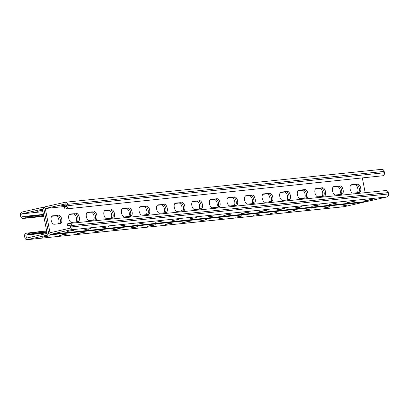 <?xml version="1.0" encoding="UTF-8"?>
<svg xmlns="http://www.w3.org/2000/svg" width="409" height="409" viewBox="0 0 409 409"><rect width="100%" height="100%" fill="white"/><g stroke="black" fill="none" stroke-linecap="round" stroke-linejoin="round"><path stroke-width="0.61" d="M364.363 201.698A2.577 2.209 84.1 0 1 363.31 202.327L46.744 235.252A2.577 2.209 84.1 0 0 48.405 232.235L44.024 209.689L48.405 232.235A2.577 2.209 -95.9 0 0 50.828 234.306A2.577 2.209 -95.9 0 0 51.053 234.27L70.317 229.889A2.577 2.209 -95.9 0 0 71.984 226.877L71.718 225.528A2.577 2.209 -95.9 0 0 69.3 223.457A2.577 2.209 -95.9 0 0 69.075 223.498L67.204 223.922L67.531 225.604L70.118 225.016L70.706 228.043L50.01 232.752L45.297 208.518L65.997 203.815L66.585 206.842L63.998 207.429L64.325 209.111L382.763 175.763L64.325 209.111M58.707 215.195A4.289 2.198 -102.8 0 1 61.698 219.045A4.289 2.198 -102.8 0 1 60.476 223.585A4.289 2.198 -102.8 0 1 60.343 223.611L54.187 224.25A4.289 2.198 -102.8 0 1 51.197 220.4A4.289 2.198 -102.8 0 1 52.418 215.855A4.289 2.198 -102.8 0 1 52.551 215.834L57.27 215.523A4.289 2.198 -102.8 0 1 60.143 218.897A4.289 2.198 -102.8 0 1 59.499 223.697A4.289 2.198 77.2 0 0 60.143 218.897A4.289 2.198 77.2 0 0 57.27 215.523L51.958 216.075L55.834 215.85A4.289 2.198 77.2 0 1 58.635 218.979A4.289 2.198 77.2 0 1 58.277 223.825M76.294 213.365A4.289 2.198 -102.8 0 1 79.285 217.215A4.289 2.198 -102.8 0 1 78.063 221.755A4.289 2.198 -102.8 0 1 77.93 221.78L71.774 222.419A4.289 2.198 -102.8 0 1 68.784 218.57A4.289 2.198 -102.8 0 1 70.005 214.03A4.289 2.198 -102.8 0 1 70.138 214.004L74.857 213.692A4.289 2.198 -102.8 0 1 77.73 217.067A4.289 2.198 -102.8 0 1 77.086 221.867A4.289 2.198 77.2 0 0 77.73 217.067A4.289 2.198 77.2 0 0 74.857 213.692L69.545 214.244L73.421 214.019A4.289 2.198 77.2 0 1 76.222 217.148A4.289 2.198 77.2 0 1 75.864 221.995M181.816 202.389A4.289 2.198 -102.8 0 1 184.807 206.238A4.289 2.198 -102.8 0 1 183.585 210.783A4.289 2.198 -102.8 0 1 183.452 210.804L177.296 211.443A4.289 2.198 -102.8 0 1 174.306 207.593A4.289 2.198 -102.8 0 1 175.527 203.053A4.289 2.198 -102.8 0 1 175.66 203.033L180.379 202.716A4.289 2.198 -102.8 0 1 183.258 206.095A4.289 2.198 -102.8 0 1 182.608 210.891A4.289 2.198 77.2 0 0 183.258 206.095A4.289 2.198 77.2 0 0 180.379 202.716L175.067 203.268L178.943 203.043A4.289 2.198 77.2 0 1 181.744 206.172A4.289 2.198 77.2 0 1 181.386 211.018M199.403 200.563A4.289 2.198 -102.8 0 1 202.394 204.408A4.289 2.198 -102.8 0 1 201.172 208.953A4.289 2.198 -102.8 0 1 201.039 208.973L194.883 209.612A4.289 2.198 -102.8 0 1 191.893 205.768A4.289 2.198 -102.8 0 1 193.114 201.223A4.289 2.198 -102.8 0 1 193.247 201.202L197.966 200.885A4.289 2.198 -102.8 0 1 200.845 204.265A4.289 2.198 -102.8 0 1 200.195 209.06A4.289 2.198 77.2 0 0 200.845 204.265A4.289 2.198 77.2 0 0 197.966 200.885L192.654 201.438L196.53 201.213A4.289 2.198 77.2 0 1 199.331 204.342A4.289 2.198 77.2 0 1 198.973 209.188M164.229 204.219A4.289 2.198 -102.8 0 1 167.22 208.069A4.289 2.198 -102.8 0 1 165.998 212.608A4.289 2.198 -102.8 0 1 165.865 212.634L159.709 213.273A4.289 2.198 -102.8 0 1 156.719 209.423A4.289 2.198 -102.8 0 1 157.94 204.883A4.289 2.198 -102.8 0 1 158.073 204.858L162.792 204.546A4.289 2.198 -102.8 0 1 165.671 207.92A4.289 2.198 -102.8 0 1 165.021 212.721A4.289 2.198 77.2 0 0 165.671 207.92A4.289 2.198 77.2 0 0 162.792 204.546L157.48 205.098L161.356 204.873A4.289 2.198 77.2 0 1 164.157 208.002A4.289 2.198 77.2 0 1 163.799 212.849M146.642 206.049A4.289 2.198 -102.8 0 1 149.633 209.899A4.289 2.198 -102.8 0 1 148.411 214.439A4.289 2.198 -102.8 0 1 148.278 214.464L142.122 215.103A4.289 2.198 -102.8 0 1 139.132 211.254A4.289 2.198 -102.8 0 1 140.353 206.709A4.289 2.198 -102.8 0 1 140.486 206.688L145.205 206.376A4.289 2.198 -102.8 0 1 148.078 209.751A4.289 2.198 -102.8 0 1 147.434 214.551A4.289 2.198 77.2 0 0 148.078 209.751A4.289 2.198 77.2 0 0 145.205 206.376L139.893 206.928L143.769 206.703A4.289 2.198 77.2 0 1 146.57 209.832A4.289 2.198 77.2 0 1 146.212 214.679M129.055 207.879A4.289 2.198 -102.8 0 1 132.046 211.724A4.289 2.198 -102.8 0 1 130.824 216.269A4.289 2.198 -102.8 0 1 130.691 216.289L124.535 216.934A4.289 2.198 -102.8 0 1 121.545 213.084A4.289 2.198 -102.8 0 1 122.766 208.539A4.289 2.198 -102.8 0 1 122.899 208.518L127.618 208.207A4.289 2.198 -102.8 0 1 130.491 211.581A4.289 2.198 -102.8 0 1 129.847 216.381A4.289 2.198 77.2 0 0 130.491 211.581A4.289 2.198 77.2 0 0 127.618 208.207L122.306 208.759L126.182 208.534A4.289 2.198 77.2 0 1 128.983 211.657A4.289 2.198 77.2 0 1 128.625 216.504M111.468 209.705A4.289 2.198 -102.8 0 1 114.459 213.554A4.289 2.198 -102.8 0 1 113.237 218.099A4.289 2.198 -102.8 0 1 113.104 218.12L106.948 218.759A4.289 2.198 -102.8 0 1 103.958 214.914A4.289 2.198 -102.8 0 1 105.179 210.369A4.289 2.198 -102.8 0 1 105.312 210.349L110.031 210.032A4.289 2.198 -102.8 0 1 112.904 213.411A4.289 2.198 -102.8 0 1 112.26 218.207A4.289 2.198 77.2 0 0 112.904 213.411A4.289 2.198 77.2 0 0 110.031 210.032L104.719 210.584L108.595 210.359A4.289 2.198 77.2 0 1 111.396 213.488A4.289 2.198 77.2 0 1 111.038 218.334M93.881 211.535A4.289 2.198 -102.8 0 1 96.872 215.385A4.289 2.198 -102.8 0 1 95.65 219.93A4.289 2.198 -102.8 0 1 95.517 219.95L89.361 220.589A4.289 2.198 -102.8 0 1 86.371 216.739A4.289 2.198 -102.8 0 1 87.592 212.199A4.289 2.198 -102.8 0 1 87.725 212.179L92.444 211.862A4.289 2.198 -102.8 0 1 95.317 215.241A4.289 2.198 -102.8 0 1 94.673 220.037A4.289 2.198 77.2 0 0 95.317 215.241A4.289 2.198 77.2 0 0 92.444 211.862L87.132 212.414L91.008 212.189A4.289 2.198 77.2 0 1 93.809 215.318A4.289 2.198 77.2 0 1 93.451 220.165M365.186 192.685L362.354 178.094M45.297 208.518L66.483 206.315M351.53 184.74A4.289 2.198 77.2 0 0 351.397 184.761A4.289 2.198 77.2 0 0 350.176 189.301A4.289 2.198 77.2 0 0 353.166 193.15L359.322 192.511A4.289 2.198 77.2 0 0 359.455 192.491A4.289 2.198 77.2 0 0 360.677 187.946A4.289 2.198 77.2 0 0 357.686 184.096L351.27 184.796M333.943 186.565A4.289 2.198 77.2 0 0 333.81 186.591A4.289 2.198 77.2 0 0 332.589 191.131A4.289 2.198 77.2 0 0 335.579 194.981L341.735 194.341A4.289 2.198 77.2 0 0 341.868 194.316A4.289 2.198 77.2 0 0 343.09 189.776A4.289 2.198 77.2 0 0 340.099 185.926L333.683 186.627M228.421 197.542A4.289 2.198 77.2 0 0 228.288 197.562A4.289 2.198 77.2 0 0 227.067 202.107A4.289 2.198 77.2 0 0 230.057 205.957L236.213 205.318A4.289 2.198 77.2 0 0 236.346 205.292A4.289 2.198 77.2 0 0 237.568 200.753A4.289 2.198 77.2 0 0 234.577 196.903L228.161 197.603M210.834 199.372A4.289 2.198 77.2 0 0 210.701 199.393A4.289 2.198 77.2 0 0 209.48 203.938A4.289 2.198 77.2 0 0 212.47 207.787L218.626 207.143A4.289 2.198 77.2 0 0 218.759 207.123A4.289 2.198 77.2 0 0 219.981 202.578A4.289 2.198 77.2 0 0 216.99 198.733L210.574 199.434M246.008 195.712A4.289 2.198 77.2 0 0 245.875 195.737A4.289 2.198 77.2 0 0 244.654 200.277A4.289 2.198 77.2 0 0 247.644 204.127L253.8 203.488A4.289 2.198 77.2 0 0 253.933 203.462A4.289 2.198 77.2 0 0 255.155 198.922A4.289 2.198 77.2 0 0 252.164 195.073L245.748 195.773M263.595 193.886A4.289 2.198 77.2 0 0 263.462 193.907A4.289 2.198 77.2 0 0 262.241 198.447A4.289 2.198 77.2 0 0 265.231 202.297L271.387 201.657A4.289 2.198 77.2 0 0 271.52 201.637A4.289 2.198 77.2 0 0 272.742 197.092A4.289 2.198 77.2 0 0 269.751 193.242L263.335 193.943M281.182 192.056A4.289 2.198 77.2 0 0 281.049 192.077A4.289 2.198 77.2 0 0 279.828 196.622A4.289 2.198 77.2 0 0 282.818 200.466L288.974 199.827A4.289 2.198 77.2 0 0 289.107 199.807A4.289 2.198 77.2 0 0 290.329 195.262A4.289 2.198 77.2 0 0 287.338 191.417L280.922 192.118M298.769 190.226A4.289 2.198 77.2 0 0 298.636 190.246A4.289 2.198 77.2 0 0 297.415 194.791A4.289 2.198 77.2 0 0 300.405 198.641L306.561 197.997A4.289 2.198 77.2 0 0 306.694 197.976A4.289 2.198 77.2 0 0 307.916 193.431A4.289 2.198 77.2 0 0 304.925 189.587L298.509 190.287M316.356 188.396A4.289 2.198 77.2 0 0 316.223 188.416A4.289 2.198 77.2 0 0 315.002 192.961A4.289 2.198 77.2 0 0 317.992 196.811L324.148 196.172A4.289 2.198 77.2 0 0 324.281 196.146A4.289 2.198 77.2 0 0 325.503 191.606A4.289 2.198 77.2 0 0 322.512 187.757L316.096 188.457M358.478 192.598A4.289 2.198 77.2 0 0 359.128 187.803A4.289 2.198 77.2 0 0 356.249 184.423L350.942 184.975L356.249 184.423A4.289 2.198 -102.8 0 1 359.128 187.803A4.289 2.198 -102.8 0 1 358.478 192.598M340.891 194.428A4.289 2.198 77.2 0 0 341.541 189.628A4.289 2.198 77.2 0 0 338.662 186.253L333.355 186.806L338.662 186.253A4.289 2.198 -102.8 0 1 341.541 189.628A4.289 2.198 -102.8 0 1 340.891 194.428M235.369 205.405A4.289 2.198 77.2 0 0 236.019 200.604A4.289 2.198 77.2 0 0 233.14 197.23L227.833 197.782L233.14 197.23A4.289 2.198 -102.8 0 1 236.019 200.604A4.289 2.198 -102.8 0 1 235.369 205.405M217.782 207.235A4.289 2.198 77.2 0 0 218.432 202.435A4.289 2.198 77.2 0 0 215.553 199.06L210.241 199.612L215.553 199.06A4.289 2.198 -102.8 0 1 218.432 202.435A4.289 2.198 -102.8 0 1 217.782 207.235M252.956 203.575A4.289 2.198 77.2 0 0 253.606 198.774A4.289 2.198 77.2 0 0 250.727 195.4L245.42 195.952L250.727 195.4A4.289 2.198 -102.8 0 1 253.606 198.774A4.289 2.198 -102.8 0 1 252.956 203.575M270.543 201.744A4.289 2.198 77.2 0 0 271.193 196.949A4.289 2.198 77.2 0 0 268.314 193.569L263.007 194.122L268.314 193.569A4.289 2.198 -102.8 0 1 271.193 196.949A4.289 2.198 -102.8 0 1 270.543 201.744M288.13 199.914A4.289 2.198 77.2 0 0 288.78 195.119A4.289 2.198 77.2 0 0 285.901 191.739L280.594 192.296L285.901 191.739A4.289 2.198 -102.8 0 1 288.78 195.119A4.289 2.198 -102.8 0 1 288.13 199.914M305.717 198.089A4.289 2.198 77.2 0 0 306.367 193.288A4.289 2.198 77.2 0 0 303.488 189.914L298.181 190.466L303.488 189.914A4.289 2.198 -102.8 0 1 306.367 193.288A4.289 2.198 -102.8 0 1 305.717 198.089M323.304 196.259A4.289 2.198 77.2 0 0 323.954 191.458A4.289 2.198 77.2 0 0 321.075 188.084L315.768 188.636L321.075 188.084A4.289 2.198 -102.8 0 1 323.954 191.458A4.289 2.198 -102.8 0 1 323.304 196.259M44.637 207.302L41.6 207.619A2.577 2.209 -95.9 0 1 44.024 209.689A2.577 2.209 84.1 0 1 45.69 206.673L64.954 202.297A2.577 2.209 84.1 0 1 65.179 202.256A2.577 2.209 84.1 0 1 67.597 204.326L67.863 205.676A2.577 2.209 84.1 0 1 66.197 208.687M66.176 204.72L60.476 206.039L66.243 205.067M381.52 169.367A2.577 2.209 84.1 0 1 381.745 169.331A2.577 2.209 84.1 0 1 384.169 171.402L384.429 172.746A2.577 2.209 84.1 0 1 382.763 175.763M70.169 225.328L67.531 225.604M367.17 201.392A2.577 2.209 -95.9 0 0 367.4 201.381A2.577 2.209 -95.9 0 0 367.625 201.346L386.883 196.964A2.577 2.209 -95.9 0 0 388.55 193.948L388.289 192.603A2.577 2.209 -95.9 0 0 385.866 190.533L69.3 223.457M207.884 216.826L214.142 215.748L207.884 216.826M190.297 218.657L196.555 217.573L190.297 218.657M172.71 220.487L178.968 219.403L172.71 220.487M155.123 222.312L161.381 221.233L155.123 222.312M137.536 224.142L143.794 223.063L137.536 224.142M119.949 225.972L126.207 224.894L119.949 225.972M102.362 227.803L108.62 226.719L102.362 227.803M84.775 229.633L91.033 228.549L84.775 229.633M67.188 231.458L73.446 230.379L67.188 231.458M229.132 214.618L231.729 213.917L226.392 214.786L223.8 215.487L229.132 214.618L229.06 214.25M246.719 212.787L249.316 212.087L243.979 212.961L241.387 213.662L246.719 212.787L246.647 212.419M264.306 210.957L266.903 210.257L261.566 211.131L258.974 211.831L264.306 210.957L264.234 210.589M281.893 209.127L284.49 208.432L279.153 209.301L276.561 210.001L281.893 209.127L281.821 208.759M299.48 207.302L302.077 206.601L296.74 207.47L294.148 208.171L299.48 207.302L299.408 206.934M317.067 205.471L319.664 204.771L314.332 205.64L311.735 206.34L317.067 205.471L316.995 205.103M334.654 203.641L337.251 202.941L329.322 204.515L334.654 203.641L334.582 203.273M352.241 201.811L354.838 201.11L346.909 202.685L352.241 201.811L352.169 201.443M369.828 199.981L372.425 199.285L367.093 200.154L364.496 200.855L369.828 199.981L369.756 199.612M41.6 207.619A2.577 2.209 -95.9 0 0 41.375 207.654L22.117 212.036A2.577 2.209 -95.9 0 0 20.45 215.052L20.711 216.397A2.577 2.209 -95.9 0 0 23.134 218.467A2.577 2.209 -95.9 0 0 23.359 218.432L25.225 218.007L24.898 216.325L22.311 216.913L21.723 213.881L42.424 209.173L47.132 233.406L26.432 238.115L25.844 235.083L28.431 234.495L46.974 232.588M25.844 235.083L47.03 232.879M46.744 235.252L27.48 239.633A2.577 2.209 84.1 0 1 27.255 239.669A2.577 2.209 84.1 0 1 24.831 237.598L24.571 236.254A2.577 2.209 84.1 0 1 26.237 233.237L46.646 230.906M51.744 216.274L55.834 215.85M69.331 214.444L73.421 214.019M174.853 203.467L178.943 203.043M192.44 201.642L196.53 201.213M157.266 205.298L161.356 204.873M139.679 207.128L143.769 206.703M122.092 208.958L126.182 208.534M104.505 210.788L108.595 210.359M86.918 212.614L91.008 212.189M350.723 185.175L354.813 184.75A4.289 2.198 -102.8 0 1 357.614 187.879A4.289 2.198 -102.8 0 1 357.256 192.726M333.136 187.005L337.226 186.581A4.289 2.198 -102.8 0 1 340.027 189.71A4.289 2.198 -102.8 0 1 339.669 194.556M227.614 197.982L231.704 197.557A4.289 2.198 -102.8 0 1 234.505 200.686A4.289 2.198 -102.8 0 1 234.147 205.533M210.027 199.812L214.117 199.387A4.289 2.198 -102.8 0 1 216.918 202.511A4.289 2.198 -102.8 0 1 216.56 207.358M245.201 196.151L249.291 195.727A4.289 2.198 -102.8 0 1 252.092 198.856A4.289 2.198 -102.8 0 1 251.734 203.702M262.788 194.321L266.878 193.897A4.289 2.198 -102.8 0 1 269.679 197.026A4.289 2.198 -102.8 0 1 269.321 201.872M280.375 192.496L284.465 192.066A4.289 2.198 -102.8 0 1 287.266 195.195A4.289 2.198 -102.8 0 1 286.908 200.042M297.962 190.666L302.052 190.241A4.289 2.198 -102.8 0 1 304.853 193.365A4.289 2.198 -102.8 0 1 304.495 198.212M315.549 188.835L319.639 188.411A4.289 2.198 -102.8 0 1 322.44 191.54A4.289 2.198 -102.8 0 1 322.082 196.386M28.103 232.813L28.431 234.495M185.231 221.98L182.634 222.68L190.568 221.105L185.231 221.98M167.644 223.81L165.047 224.51L170.384 223.636L172.976 222.936L167.644 223.81M150.057 225.635L147.46 226.335L152.797 225.466L155.389 224.766L150.057 225.635M132.47 227.465L129.873 228.166L135.21 227.297L137.802 226.596L132.47 227.465M114.883 229.296L112.286 229.996L117.623 229.127L120.215 228.427L114.883 229.296M97.296 231.126L94.699 231.826L100.036 230.952L102.628 230.252L97.296 231.126M79.709 232.956L77.112 233.657L82.449 232.782L85.041 232.082L79.709 232.956M62.122 234.781L59.525 235.482L64.862 234.613L67.454 233.912L62.122 234.781M44.535 236.612L41.938 237.312L47.275 236.443L49.867 235.742L44.535 236.612M363.31 202.327L344.046 206.703A2.577 2.209 84.1 0 1 343.821 206.744A2.577 2.209 84.1 0 1 343.596 206.755M206.479 219.771L200.221 220.85L206.479 219.771L206.417 219.449M224.066 217.941L217.813 219.019L224.066 217.941L224.004 217.624M241.653 216.11L235.4 217.189L241.653 216.11L241.591 215.794M259.24 214.28L252.987 215.364L259.24 214.28L259.178 213.963M276.827 212.45L270.574 213.534L276.827 212.45L276.765 212.133M294.414 210.625L288.161 211.704L294.414 210.625L294.352 210.303M312.001 208.794L305.748 209.873L312.001 208.794L311.939 208.478M329.588 206.964L323.335 208.043L329.588 206.964L329.526 206.647M347.175 205.134L340.922 206.218L347.175 205.134L347.113 204.817M28.574 234.515L28.247 232.833M29.31 234.403L28.983 232.721M31.212 234.245L30.885 232.563M31.948 234.132L31.621 232.445M31.069 234.219L30.741 232.537M32.091 234.153L31.764 232.47M32.827 234.04L32.5 232.358M32.971 234.06L32.643 232.378M33.707 233.948L33.38 232.266M33.85 233.968L33.523 232.286M34.586 233.856L34.259 232.174M34.729 233.876L34.402 232.194M35.465 233.764L35.138 232.082M35.609 233.784L35.281 232.102M36.345 233.672L36.018 231.99M36.488 233.692L36.161 232.01M37.224 233.58L36.897 231.898M37.367 233.6L37.04 231.918M38.103 233.488L37.776 231.806M38.247 233.513L37.919 231.826M38.983 233.396L38.656 231.714M39.126 233.421L38.799 231.739M39.862 233.309L39.535 231.622M40.005 233.329L39.678 231.647M40.742 233.217L40.414 231.535M40.885 233.237L40.557 231.555M41.621 233.125L41.294 231.443M41.764 233.145L41.437 231.463M42.5 233.033L42.173 231.351M42.643 233.053L42.316 231.371M43.38 232.941L43.052 231.259M43.523 232.961L43.196 231.279M44.259 232.849L43.932 231.167M44.402 232.869L44.075 231.187M45.138 232.757L44.811 231.075M45.281 232.777L44.954 231.095M46.018 232.665L45.69 230.983M46.161 232.69L45.834 231.003M46.897 232.573L46.57 230.891M29.453 234.429L29.126 232.741M30.189 234.311L29.862 232.629M30.332 234.337L30.005 232.649M24.898 216.325L43.441 214.413M25.225 218.007L43.768 216.095M21.723 213.881L42.909 211.678M42.669 210.43L36.902 211.402L42.602 210.083M25.041 216.346L25.368 218.028M25.777 216.233L26.104 217.915M27.679 216.07L28.006 217.752M28.415 215.957L28.742 217.639M27.536 216.049L27.863 217.731M28.558 215.978L28.886 217.66M29.295 215.865L29.622 217.547M29.438 215.886L29.765 217.568M30.174 215.773L30.501 217.455M30.317 215.794L30.644 217.481M31.053 215.681L31.381 217.363M31.196 215.707L31.524 217.389M31.933 215.589L32.26 217.276M32.076 215.615L32.403 217.297M32.812 215.502L33.139 217.184M32.955 215.523L33.282 217.205M33.691 215.41L34.019 217.092M33.835 215.431L34.162 217.113M34.571 215.318L34.898 217M34.714 215.338L35.041 217.021M35.45 215.226L35.777 216.908M35.593 215.246L35.92 216.928M36.329 215.134L36.657 216.816M36.473 215.154L36.8 216.836M37.209 215.042L37.536 216.724M37.352 215.062L37.679 216.744M38.088 214.95L38.415 216.632M38.231 214.97L38.558 216.658M38.967 214.858L39.295 216.54M39.111 214.883L39.438 216.566M39.847 214.766L40.174 216.453M39.99 214.791L40.317 216.473M40.726 214.674L41.053 216.361M40.869 214.699L41.197 216.381M41.606 214.587L41.933 216.269M41.749 214.607L42.076 216.289M42.485 214.495L42.812 216.177M42.628 214.515L42.955 216.197M43.364 214.403L43.691 216.085M25.92 216.254L26.248 217.936M26.657 216.141L26.984 217.823M26.8 216.162L27.127 217.844M384.169 171.402L67.597 204.326M384.429 172.746L67.863 205.676M52.551 215.834L52.286 215.896M87.725 212.179L87.46 212.235M105.312 210.349L105.047 210.405M122.899 208.518L122.634 208.58M140.486 206.688L140.221 206.749M158.073 204.858L157.808 204.919M175.66 203.033L175.4 203.089M193.247 201.202L192.987 201.264M70.138 214.004L69.873 214.065M65.813 205.165L65.742 204.797M367.625 201.346L51.053 234.27M386.883 196.964L70.317 229.889M388.55 193.948L71.984 226.877M388.289 192.603L71.718 225.528M70.777 230.712L70.849 231.08M71.708 230.553L71.769 230.87M88.364 228.882L88.436 229.25M89.295 228.723L89.356 229.04M105.951 227.051L106.023 227.419M106.882 226.893L106.943 227.215M123.538 225.226L123.61 225.594M124.469 225.062L124.53 225.385M141.125 223.396L141.197 223.764M142.056 223.237L142.117 223.554M158.712 221.566L158.784 221.934M159.643 221.407L159.704 221.724M176.299 219.735L176.371 220.103M177.23 219.577L177.291 219.894M193.886 217.905L193.958 218.273M194.817 217.746L194.878 218.069M211.473 216.08L211.545 216.448M212.404 215.916L212.465 216.238M357.686 184.096L354.813 184.75M322.512 187.757L319.639 188.411M304.925 189.587L302.052 190.241M287.338 191.417L284.465 192.066M269.751 193.242L266.878 193.897M252.164 195.073L249.291 195.727M234.577 196.903L231.704 197.557M216.99 198.733L214.117 199.387M340.099 185.926L337.226 186.581M370.687 199.454L370.748 199.776M353.1 201.284L353.161 201.601M335.513 203.115L335.574 203.431M317.926 204.945L317.987 205.262M300.339 206.77L300.4 207.092M282.752 208.6L282.813 208.922M265.165 210.43L265.226 210.747M247.578 212.261L247.639 212.578M229.991 214.091L230.052 214.408M344.046 206.703L27.48 239.633M48.129 235.911L48.196 236.233M47.204 236.075L47.275 236.443M65.716 234.086L65.783 234.403M64.791 234.245L64.862 234.613M83.308 232.256L83.37 232.573M82.378 232.414L82.449 232.782M100.895 230.425L100.957 230.742M99.965 230.584L100.036 230.952M118.482 228.595L118.544 228.917M117.552 228.754L117.623 229.127M136.069 226.765L136.131 227.087M135.139 226.929L135.21 227.297M153.656 224.94L153.718 225.257M152.726 225.098L152.797 225.466M171.243 223.109L171.305 223.426M170.313 223.268L170.384 223.636M188.83 221.279L188.892 221.596M187.9 221.438L187.971 221.806M23.134 218.467L43.814 216.315L23.359 218.432M42.234 210.528L42.163 210.16M346.183 204.975L346.254 205.344M328.596 206.806L328.667 207.174M311.009 208.636L311.08 209.004M293.422 210.466L293.493 210.834M275.835 212.291L275.906 212.66M258.248 214.122L258.319 214.49M240.661 215.952L240.732 216.32M223.074 217.782L223.145 218.15M205.487 219.613L205.558 219.981M381.745 169.331L65.179 202.256M367.4 201.381L50.828 234.306M343.821 206.744L27.255 239.669"/></g></svg>
